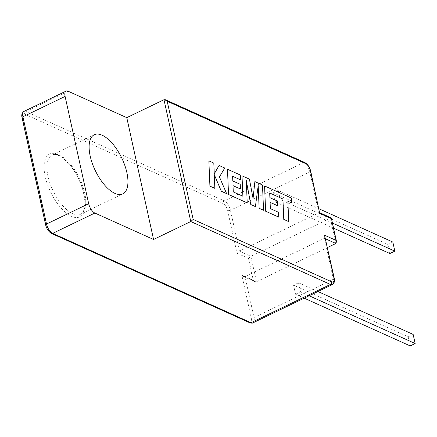 <?xml version="1.0" encoding="UTF-8"?>
<svg xmlns="http://www.w3.org/2000/svg" width="437" height="437" viewBox="0 0 437 437"><rect width="100%" height="100%" fill="white"/><g stroke="black" fill="none" stroke-linecap="round" stroke-linejoin="round"><path stroke-width="0.33" stroke-dasharray="2.19 1.64" d="M263.533 210.273L262.473 185.026L254.869 181.595M255.394 206.608L258.18 185.785M247.205 202.915L246.277 180.552M240.497 179.836L240.284 175.029L227.475 169.256M232.599 176.28L232.784 180.973L240.224 184.321L240.426 188.992M232.987 185.643L233.26 191.925L242.89 196.246M253.05 198.414L249.396 179.132L242.011 175.805M214.25 173.86L213.791 163.094L208.853 160.871M226.601 193.635L219.412 176.947L224.744 168.027L219.041 165.459M214.846 188.342L214.283 174.669M269.684 192.985L269.869 197.677L277.309 201.031L277.511 205.701M278.719 217.113L278.506 212.3L270.345 208.624L270.088 202.358M291.577 202.915L291.37 198.043L264.56 185.965M287.846 201.238L288.704 221.614M325.587 238.848L324.401 238.318L333.398 279.227L254.017 317.513L245.02 276.599L324.401 238.318L325.057 236.433M295.549 294.265L293.549 285.175L298.509 282.783L300.509 291.872L295.549 294.265L304.179 298.154M278.2 190.412L273.24 192.804L275.239 201.894L280.199 199.501L278.2 190.412L318.977 208.777M237.023 253.242L248.489 258.409L253.285 280.226L254.929 281.674L256.486 281.761L245.02 276.599L243.464 276.512L241.819 275.064L251.215 317.792A6.156 2.748 -115.7 0 1 248.975 321.698L50.643 232.353A6.156 2.748 -115.7 0 1 46.005 225.35L22.418 118.066A6.156 2.748 -115.7 0 1 24.658 114.161L222.99 203.511A6.156 2.748 -115.7 0 1 227.628 210.514L237.023 253.242L239.421 251.144L318.802 212.863L330.268 218.025L335.867 243.48M248.489 258.409L250.887 256.306L331.197 217.834M227.628 210.514A2.054 0.863 167.6 0 0 230.43 210.23L239.421 251.144L250.887 256.306L256.486 281.761L327.493 247.517M309.139 295.762L300.509 291.872M410.19 345.907L408.191 336.818L293.549 285.175M317.923 291.523L298.509 282.783M408.191 336.818L413.151 334.425M392.841 242.054L387.881 244.447L273.24 192.804M332.437 223.034L280.199 199.501M333.568 228.169L275.239 201.894M387.881 244.447L389.88 253.536M319.868 212.83L318.802 212.863L309.811 171.949L230.43 210.23A8.205 3.66 64.3 0 0 224.241 200.894L25.914 111.55L68.085 91.207M57.908 154.534A34.878 15.563 64.3 0 0 45.219 176.668A34.878 15.563 64.3 0 0 71.504 216.359A34.878 15.563 64.3 0 0 84.194 194.225A34.878 15.563 64.3 0 0 57.908 154.534M72.755 213.742A32.824 14.645 -115.7 0 1 50.108 183.671A32.824 14.645 -115.7 0 1 52.101 155.08A32.824 14.645 -115.7 0 1 59.962 155.556A32.824 14.645 -115.7 0 1 82.609 185.627A32.824 14.645 -115.7 0 1 80.621 214.217A32.824 14.645 -115.7 0 1 72.755 213.742M163.99 99.707L303.622 162.608L224.241 200.894A2.054 1.622 114.3 0 0 222.99 203.511M253.285 280.226L241.819 275.064M252.996 322.839A8.205 3.66 64.3 0 0 254.017 317.513A2.054 0.863 -12.4 0 1 251.215 317.792M334.256 278.271A2.054 0.863 167.6 0 1 333.398 279.227A8.205 3.66 -115.7 0 1 332.377 284.553M304.868 162.559A2.054 1.622 -65.7 0 0 303.622 162.608A8.205 3.66 -115.7 0 1 309.811 171.949A2.054 0.863 -12.4 0 0 310.669 170.993M24.658 114.161A2.054 1.622 114.3 0 1 25.914 111.55A8.205 3.66 64.3 0 0 23.948 111.43M22.069 117.711A2.054 0.863 167.6 0 0 22.418 118.066M45.656 224.989A2.054 0.863 167.6 0 0 46.005 225.35M51.457 233.424A2.054 1.622 114.3 0 1 50.643 232.353M249.784 322.774A2.054 1.622 114.3 0 1 248.975 321.698M122.792 193.875L80.621 214.217C82.058 213.78 83.292 211.967 84.308 208.782C85.625 206.166 85.139 199.906 82.855 190.002C80.566 182.267 77.109 175.09 72.487 168.469C66.129 160.477 61.541 156.189 58.722 155.605C55.242 154.381 53.035 154.206 52.101 155.08L94.272 134.743M243.464 276.512L254.929 281.674"/><path stroke-width="0.66" d="M114.926 193.405A32.824 14.645 64.3 0 0 122.792 193.875A32.824 14.645 64.3 0 0 124.78 165.29A32.824 14.645 64.3 0 0 102.132 135.219A32.824 14.645 64.3 0 0 94.272 134.743A32.824 14.645 64.3 0 0 92.278 163.329A32.824 14.645 64.3 0 0 114.926 193.405M258.18 185.785L259.13 208.291L263.549 210.263L262.49 185.015L254.886 181.59L253.05 198.414M246.277 180.552L250.772 204.527L255.41 206.597L258.191 185.692L259.13 208.291L263.549 210.263M254.886 181.59L253.061 198.464L249.412 179.121L242.011 175.805L242.89 196.246L233.282 191.914L233.003 185.632L240.443 188.986L240.241 184.316L232.801 180.962L232.615 176.269L240.514 179.831L240.301 175.018L227.475 169.256L228.535 194.503L247.227 202.91L246.271 180.426L250.772 204.527L255.41 206.597M232.615 176.286L240.514 179.831M233.003 185.649L240.443 188.986M242.011 175.805L242.874 196.235M208.87 160.86L209.918 186.118L214.846 188.342L214.283 174.62L221.324 191.259L226.617 193.624L219.434 176.941L224.76 168.021L219.057 165.448L214.267 173.833L213.808 163.083L208.87 160.86L209.918 186.118L214.867 188.331M214.283 174.669L221.324 191.259M269.7 192.996L282.914 199.015L283.766 219.39L288.72 221.603L287.863 201.228L291.577 202.915L291.386 198.032L264.576 185.954L265.62 211.213L278.719 217.113L278.522 212.295L270.361 208.618L270.088 202.342L277.528 205.69L277.326 201.02L269.886 197.671L269.7 192.979L282.914 199.015M270.088 202.358L277.511 205.701M153.562 239.476L126.779 117.651L68.085 91.207A8.205 3.66 64.3 0 0 66.118 91.093A8.205 3.66 64.3 0 0 65.097 96.419L88.684 203.697A8.205 3.66 64.3 0 0 94.867 213.037L153.562 239.476L190.772 221.532L193.176 219.434L331.667 281.821A6.156 2.748 64.3 0 0 333.906 277.916L324.511 235.182L335.971 240.35L331.328 217.992L319.84 212.715M126.779 117.651L163.99 99.707L165.541 99.794L304.868 162.559A2.054 1.622 -65.7 0 1 305.676 163.629L167.185 101.242L165.541 99.794M327.493 247.517L335.867 243.48L336.517 241.601L335.971 240.35M317.923 291.523L413.151 334.425L415.15 343.515L410.19 345.907L304.179 298.154M415.15 343.515L309.139 295.762M333.568 228.169L389.88 253.536L394.84 251.144L392.841 242.054L318.977 208.777M394.84 251.144L332.437 223.034M333.906 277.916A2.054 0.863 167.6 0 1 334.256 278.271L324.511 235.182M331.175 218.527L319.709 213.365L310.669 170.993C309.625 167.06 307.692 164.246 304.868 162.559M221.34 191.248L226.617 193.624M219.057 165.448L214.267 173.855M227.491 169.25L228.535 194.503M228.551 194.498L247.227 202.91M282.93 199.004L283.766 219.39M283.782 219.379L288.72 221.603M287.863 201.228L291.594 202.91M264.576 185.954L265.62 211.213M265.636 211.202L278.735 217.107M167.185 101.242L193.176 219.434M319.709 213.365L310.319 170.632A6.156 2.748 64.3 0 0 305.676 163.629M94.867 213.037L52.697 233.374L251.029 322.719L330.41 284.438L190.772 221.532L163.99 99.707M65.097 96.419L22.926 116.755L46.513 224.034L88.684 203.697M335.867 243.48L325.587 238.848M22.069 117.711C21.331 114.975 21.954 112.883 23.948 111.43A8.205 3.66 64.3 0 0 22.926 116.755A2.054 0.863 167.6 0 0 22.069 117.711L45.656 224.989A2.054 0.863 167.6 0 1 46.513 224.034A8.205 3.66 64.3 0 0 52.697 233.374A2.054 1.622 114.3 0 1 51.457 233.424L249.784 322.774A2.054 1.622 114.3 0 0 251.029 322.719A8.205 3.66 64.3 0 0 252.996 322.839L332.377 284.553A8.205 3.66 -115.7 0 1 330.41 284.438A2.054 1.622 -65.7 0 0 331.667 281.821M310.319 170.632A2.054 0.863 -12.4 0 1 310.669 170.993M23.948 111.43L66.118 91.093M45.656 224.989C46.699 228.922 48.633 231.736 51.457 233.424M249.784 322.774C251.636 323.249 252.706 323.271 252.996 322.839M331.328 217.992L336.517 241.601M334.256 278.271C334.993 281.007 334.365 283.105 332.377 284.553"/></g></svg>

